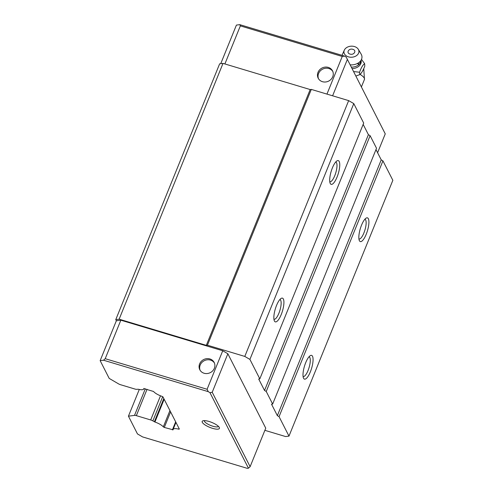 <?xml version="1.0" encoding="UTF-8"?>
<svg xmlns="http://www.w3.org/2000/svg" width="493" height="493" viewBox="0 0 493 493"><rect width="100%" height="100%" fill="white"/><g stroke="black" fill="none" stroke-linecap="round" stroke-linejoin="round"><path stroke-width="0.74" d="M204.318 420.628A7.617 2.175 -157.9 0 0 204.441 421.324A7.617 2.175 -157.9 0 0 212.834 426.229A7.617 2.175 -157.9 0 0 218.424 426.353M219.286 427.449A9.293 2.656 22.1 0 1 219.311 427.505A9.293 2.656 22.1 0 1 212.477 428.318A9.293 2.656 22.1 0 1 202.303 422.353A9.293 2.656 22.1 0 1 202.876 420.831A9.293 2.656 22.1 0 1 211.725 422.409A9.293 2.656 22.1 0 1 219.286 427.449M170.603 411.895L164.298 427.431L163.306 426.883A8.856 2.533 -157.9 0 0 154.925 422.02L154.383 421.774L163.812 398.56M143.987 388.404L143.74 389.002A8.856 2.533 -157.9 0 1 138.225 389.23L136.789 389.31A2.952 0.844 22.1 0 1 135.014 389.063A2.952 0.844 22.1 0 1 134.959 389.045L120.606 384.737A3.131 0.894 22.1 0 1 118.431 383.8L109.193 378.402L100.153 360.654L103.524 360.217L105.206 358.688L120.847 320.185L116.348 320.777L100.153 360.654M214.424 363.027A8.054 7.327 -27 0 0 210.468 360.093A8.054 7.327 -27 0 0 202.056 362.287A8.054 7.327 -27 0 0 200.127 370.311M204.077 373.25A8.054 7.327 153 0 1 199.807 369.756A8.054 7.327 153 0 1 201.23 361.394A8.054 7.327 153 0 1 209.889 358.947A8.054 7.327 153 0 1 214.159 362.441A8.054 7.327 153 0 1 212.736 370.804A8.054 7.327 153 0 1 204.077 373.25M332.812 71.473A8.054 7.327 -27 0 0 328.856 68.533A8.054 7.327 -27 0 0 320.444 70.727A8.054 7.327 -27 0 0 318.515 78.757M328.276 67.393A8.054 7.327 -27 0 0 319.618 69.833A8.054 7.327 -27 0 0 318.195 78.196A8.054 7.327 -27 0 0 322.465 81.696A8.054 7.327 -27 0 0 331.123 79.25A8.054 7.327 -27 0 0 332.547 70.887A8.054 7.327 -27 0 0 328.276 67.393M337.058 177.061A12.393 3.722 106.7 0 0 339.763 164.773A12.393 3.722 106.7 0 0 336.984 160.878A12.393 3.722 106.7 0 0 332.393 167.903A12.393 3.722 106.7 0 0 330.218 183.408A12.393 3.722 106.7 0 0 337.058 177.061M329.78 181.744A10.298 3.094 106.7 0 0 329.848 181.769A10.298 3.094 106.7 0 0 334.747 175.711A10.298 3.094 106.7 0 0 335.77 162.043A10.298 3.094 106.7 0 0 335.696 162.024M281.213 314.583A12.393 3.722 106.7 0 0 283.919 302.295A12.393 3.722 106.7 0 0 281.139 298.407A12.393 3.722 106.7 0 0 276.548 305.426A12.393 3.722 106.7 0 0 274.379 320.937A12.393 3.722 106.7 0 0 281.213 314.583M273.935 319.267A10.298 3.094 106.7 0 0 274.003 319.291A10.298 3.094 106.7 0 0 278.902 313.234A10.298 3.094 106.7 0 0 279.925 299.571A10.298 3.094 106.7 0 0 279.858 299.553M310.368 371.827A12.393 3.722 106.7 0 0 313.073 359.539A12.393 3.722 106.7 0 0 310.294 355.644A12.393 3.722 106.7 0 0 305.703 362.669A12.393 3.722 106.7 0 0 303.528 378.174A12.393 3.722 106.7 0 0 310.368 371.827M303.09 376.51A10.298 3.094 106.7 0 0 303.158 376.535A10.298 3.094 106.7 0 0 308.057 370.477A10.298 3.094 106.7 0 0 309.08 356.809A10.298 3.094 106.7 0 0 309.006 356.79M366.207 234.298A12.393 3.722 106.7 0 0 368.918 222.01A12.393 3.722 106.7 0 0 366.139 218.116A12.393 3.722 106.7 0 0 361.542 225.141A12.393 3.722 106.7 0 0 359.372 240.646A12.393 3.722 106.7 0 0 366.207 234.298M358.935 238.982A10.298 3.094 106.7 0 0 359.003 239.006A10.298 3.094 106.7 0 0 363.902 232.949A10.298 3.094 106.7 0 0 364.925 219.286A10.298 3.094 106.7 0 0 364.851 219.268M175.958 422.402L173.129 429.366A8.856 2.533 -157.9 0 1 178.768 429.169L179.347 429.058L162.998 396.957L162.074 396.39A8.856 2.533 -157.9 0 1 153.563 391.485L143.783 388.546A8.856 2.533 -157.9 0 1 143.74 389.002M248.435 468.202L209.95 392.644L212.218 392.268L250.117 466.68L248.435 468.202L247.307 468.35L142.588 436.915L137.467 433.926L128.433 416.178L134.515 415.383A3.131 0.894 22.1 0 1 136.345 415.648L150.698 419.956A2.952 0.844 22.1 0 1 152.873 420.893L154.383 421.774M105.206 358.688L207.097 389.273L208.243 391.645L209.95 392.644M208.243 391.645L103.524 360.217M173.129 429.366A8.856 2.533 -157.9 0 0 173.086 429.822L164.298 427.431M344.502 56.085L239.783 24.65L240.35 25.876L342.241 56.461L344.502 56.085L346.209 57.083L385.255 133.868L346.209 57.083M239.783 24.65L236.412 25.094L220.741 63.683M139.279 389.47L128.433 416.178M150.698 419.956L160.502 395.811M163.306 426.883L169.931 410.57M264.877 430.334L285.607 436.558L288.978 436.114L279.063 416.653L277.356 415.654L271.526 404.205L272.654 404.057L266.238 391.467L264.531 390.468L258.702 379.018L259.823 378.87L363.692 123.077L353.783 103.61L348.662 100.621L311.305 89.406L310.177 89.553L223.009 63.387L219.638 63.831L115.769 319.63L116.348 320.777M240.35 25.876L224.888 63.954M250.117 466.68L265.752 428.17L227.852 353.758L212.218 392.268M259.823 378.87L249.914 359.409L244.793 356.421L207.43 345.205L206.308 345.353L119.14 319.187L115.769 319.63M120.847 320.185L222.731 350.769L227.852 353.758M152.873 420.893L162.702 396.686M223.009 63.387L119.14 319.187M207.097 389.273L222.731 350.769M342.241 56.461L326.951 94.108M332.602 95.802L347.355 59.456M385.255 133.868L377.595 152.731M272.654 404.057L376.523 148.257L370.107 135.667L368.4 134.669L363.162 124.384M288.978 436.114L392.847 180.315L382.932 160.854L381.225 159.855L375.986 149.57M310.177 89.553L206.308 345.353M207.43 345.205L311.305 89.406M348.662 100.621L244.793 356.421M353.783 103.61L249.914 359.409M368.4 134.669L264.531 390.468M266.238 391.467L370.107 135.667M381.225 159.855L277.356 415.654M279.063 416.653L382.932 160.854M351.336 67.147A9.188 6.766 -3.3 0 0 359.921 63.511A9.188 6.766 -3.3 0 0 361.123 60.121M361.498 59.363L364.647 63.671C362.86 64.842 361.172 67.695 359.582 72.243L353.58 71.547M364.647 63.671L364.789 66.087C363.205 70.394 361.511 73.254 359.724 74.659L355.866 76.039M357.345 63.511L358.904 64.595M359.724 74.659L359.582 72.243M354.473 46.564A7.512 5.534 176.7 0 1 358.331 49.343A7.512 5.534 176.7 0 1 356.704 55.499A7.512 5.534 176.7 0 1 348.397 56.843A7.512 5.534 176.7 0 1 344.311 50.157A7.512 5.534 176.7 0 1 354.473 46.564M350.153 64.829A10.224 7.531 -3.3 0 0 359.822 61.761A10.224 7.531 -3.3 0 0 361.153 54.125L358.331 49.343M344.311 50.157L342.062 55.241A10.224 7.531 -3.3 0 0 342.019 55.339M352.834 49.331C348.834 47.963 345.87 53.004 350.036 54.076C354.029 55.444 357 50.415 352.834 49.331M178.768 429.169L179.051 428.472M134.515 415.383L145.324 388.761M147.05 389.279L136.345 415.648M164.169 399.256L154.925 422.02M172.396 429.865L175.662 421.823M352.101 68.644A9.201 6.779 -3.3 0 0 361.104 60.534M361.406 86.922L364.456 79.422A12.393 3.543 -157.9 0 0 364.296 78.159A12.393 3.543 -157.9 0 0 360.063 74.369M359.921 63.511L360.894 60.479M357.715 63.314L359.372 64.145M363.754 68.65L364.456 79.422"/></g></svg>
